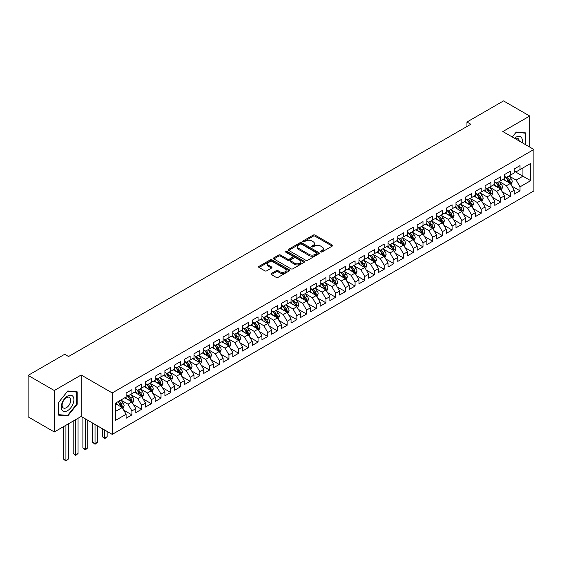 <?xml version="1.0" encoding="UTF-8"?>
<svg xmlns="http://www.w3.org/2000/svg" width="562" height="562" viewBox="0 0 562 562"><rect width="100%" height="100%" fill="white"/><g stroke="black" fill="none" stroke-linecap="round" stroke-linejoin="round"><path stroke-width="0.84" d="M320.762 251.945A0.941 0.541 0 0 0 322.096 251.945L332.212 246.107A1.349 0.78 0 0 0 332.606 245.559A1.349 0.78 0 0 0 332.212 245.004L315.071 235.106A1.349 0.78 0 0 0 313.167 235.106L303.044 240.95A0.941 0.541 0 0 0 302.77 241.337A0.941 0.541 0 0 0 303.044 241.723A0.941 0.541 0 0 0 304.379 241.723L305.686 240.965A4.313 2.487 0 0 1 311.784 240.965L313.21 241.786A4.313 2.487 0 0 1 314.474 243.55A4.313 2.487 0 0 1 313.21 245.306L311.903 246.065A0.941 0.541 0 0 0 311.629 246.451A0.941 0.541 0 0 0 311.903 246.837A0.941 0.541 0 0 0 313.238 246.837L314.544 246.079A4.313 2.487 0 0 1 320.642 246.079L322.068 246.901A4.313 2.487 0 0 1 323.333 248.664A4.313 2.487 0 0 1 322.068 250.42L320.762 251.179A0.941 0.541 0 0 0 320.481 251.565A0.941 0.541 0 0 0 320.762 251.945L320.762 251.179M271.355 273.49A1.349 0.78 0 0 0 270.961 274.038A1.349 0.78 0 0 0 271.355 274.586L276.167 277.368A1.349 0.78 0 0 0 278.071 277.368L289.311 270.877A1.349 0.78 0 0 0 289.704 270.329A1.349 0.78 0 0 0 289.311 269.774L272.163 259.883A1.349 0.78 0 0 0 270.259 259.883L259.019 266.367A1.349 0.78 0 0 0 258.625 266.915A1.349 0.78 0 0 0 259.019 267.47L264.828 270.821A1.349 0.78 0 0 0 266.739 270.821L271.544 268.046A1.349 0.78 0 0 0 271.938 267.498A1.349 0.78 0 0 0 271.544 266.943L268.664 265.285A3.604 2.079 0 0 1 267.61 263.81A3.604 2.079 0 0 1 269.83 261.892A3.604 2.079 0 0 1 273.757 262.342L285.046 268.854A3.604 2.079 0 0 1 286.1 270.329A3.604 2.079 0 0 1 283.873 272.247A3.604 2.079 0 0 1 279.953 271.797L278.071 270.708A1.349 0.78 0 0 0 276.167 270.708L271.355 273.49L271.355 274.586M54.296 390.52L54.296 431.974L81.174 416.456L81.174 375.002L54.296 390.52L28.1 375.395L64.679 354.278L68.557 356.519L470.83 124.265L466.952 122.024L466.952 126.506M81.174 375.002L112.224 392.929L533.9 149.478L533.9 190.925L112.224 434.384L112.224 392.929M529.727 147.068L529.727 116.032L502.849 131.55L533.9 149.478M529.727 116.032L503.531 100.907L466.952 122.024M305.784 260.262A1.349 0.78 0 0 0 307.688 260.262L318.928 253.778A1.349 0.78 0 0 0 319.321 253.223A1.349 0.78 0 0 0 318.928 252.675L301.787 242.777A1.349 0.78 0 0 0 299.876 242.777L288.643 249.268A1.349 0.78 0 0 0 288.243 249.816A1.349 0.78 0 0 0 288.643 250.364L305.784 260.262M285.735 252.148A0.941 0.541 0 0 1 286.69 252.282L286.69 251.165L304.119 261.225A1.349 0.78 0 0 1 304.513 261.78A1.349 0.78 0 0 1 304.119 262.328L292.879 268.812A1.349 0.78 0 0 1 290.976 268.812L273.834 258.92L273.834 257.817A1.349 0.78 0 0 0 273.434 258.365A1.349 0.78 0 0 0 273.834 258.92M273.834 257.817L278.64 255.043A1.349 0.78 0 0 1 280.543 255.043L287.498 259.054A1.349 0.78 0 0 0 289.402 259.054L292.591 257.213A1.349 0.78 0 0 0 292.985 256.665A1.349 0.78 0 0 0 292.591 256.11L285.356 251.931A0.941 0.541 0 0 1 285.082 251.551A0.941 0.541 0 0 1 285.658 251.045A0.941 0.541 0 0 1 286.69 251.165M514.202 171.157L522.934 176.194L522.934 167.905L530.697 163.423L520.026 169.584L520.026 165.607L514.202 168.972L514.202 172.948L510.324 175.189L510.324 171.213L504.5 174.571L504.5 178.547L500.623 180.788L500.623 176.812L494.799 180.17L494.799 184.153L490.914 186.394L490.914 182.411L485.097 185.776L485.097 189.752L481.213 191.993L481.213 188.017L475.396 191.375L475.396 195.351L471.511 197.592L471.511 193.616L465.687 196.981L465.687 200.957L461.809 203.198L461.809 199.222L455.986 202.58L455.986 206.556L452.108 208.797L452.108 204.821L446.284 208.179L446.284 212.162L442.406 214.403L442.406 210.42L436.583 213.785L436.583 217.761L432.698 220.002L432.698 216.026L426.881 219.384L426.881 223.36L422.996 225.601L422.996 221.625L417.18 224.99L417.18 228.966L413.295 231.207L413.295 227.231L407.471 230.589L407.471 234.565L403.593 236.806L403.593 232.83L397.77 236.188L397.77 240.171L393.892 242.412L393.892 238.428L388.068 241.793L388.068 245.77L384.19 248.011L384.19 244.034L378.367 247.392L378.367 251.369L374.489 253.61L374.489 249.633L368.665 252.998L368.665 256.975L364.78 259.215L364.78 255.239L358.963 258.597L358.963 262.573L355.079 264.814L355.079 260.838L349.255 264.196L349.255 268.179L345.377 270.42L345.377 266.437L339.553 269.802L339.553 273.778L335.676 276.019L335.676 272.043L329.852 275.401L329.852 279.377L325.974 281.618L325.974 277.642L320.15 281.007L320.15 284.983L316.273 287.224L316.273 283.248L310.449 286.606L310.449 290.582L306.564 292.823L306.564 288.847L300.747 292.212L300.747 296.188L296.862 298.429L296.862 294.446L291.046 297.811L291.046 301.787L287.161 304.028L287.161 300.052L281.337 303.41L281.337 307.386L277.459 309.627L277.459 305.651L271.636 309.016L271.636 312.992L267.758 315.233L267.758 311.257L261.934 314.615L261.934 318.591L258.056 320.832L258.056 316.856L252.233 320.221L252.233 324.197L248.348 326.438L248.348 322.462L242.531 325.82L242.531 329.796L238.646 332.037L238.646 328.06L232.83 331.418L232.83 335.402L228.945 337.636L228.945 333.659L223.121 337.024L223.121 341.001L219.243 343.242L219.243 339.265L213.419 342.623L213.419 346.599L209.542 348.84L209.542 344.864L203.718 348.229L203.718 352.205L199.84 354.446L199.84 350.47L194.016 353.828L194.016 357.804L190.132 360.045L190.132 356.069L184.315 359.427L184.315 363.41L180.43 365.651L180.43 361.668L174.613 365.033L174.613 369.009L170.729 371.25L170.729 367.274L164.905 370.632L164.905 374.608L161.027 376.849L161.027 372.873L155.203 376.238L155.203 380.214L151.326 382.455L151.326 378.479L145.502 381.837L145.502 385.813L141.624 388.054L141.624 384.078L135.8 387.436L135.8 391.419L131.915 393.66L131.915 389.677L126.099 393.042L126.099 397.018L115.421 403.179L115.421 420.432L126.099 414.271L122.214 407.548L115.421 403.628M530.697 163.423L530.697 180.676L520.026 186.837L516.141 180.114L509.109 176.054M511.827 186.085L520.026 190.813L520.026 186.837M520.026 190.813L514.202 194.178L514.202 190.202L510.324 192.443L506.439 185.72L499.407 181.659M502.126 191.684L510.324 196.419L510.324 192.443M510.324 196.419L504.5 199.777L504.5 195.801L500.623 198.042L496.738 191.319L489.706 187.258M492.424 197.29L500.623 202.018L500.623 198.042M500.623 202.018L494.799 205.383L494.799 201.407L490.914 203.648L487.036 196.925L480.004 192.864M482.716 202.889L490.914 207.624L490.914 203.648M490.914 207.624L485.097 210.982L485.097 207.006L481.213 209.247L477.335 202.524L470.296 198.463M473.014 208.488L481.213 213.223L481.213 209.247M481.213 213.223L475.396 216.588L475.396 212.605L471.511 214.846L467.633 208.123L460.594 204.062M463.313 214.094L471.511 218.829L471.511 214.846M471.511 218.829L465.687 222.187L465.687 218.211L461.809 220.452L457.925 213.729L450.893 209.668M453.611 219.693L461.809 224.428L461.809 220.452M461.809 224.428L455.986 227.786L455.986 223.809L452.108 226.05L448.223 219.328L441.191 215.267M443.91 225.299L452.108 230.027L452.108 226.05M452.108 230.027L446.284 233.392L446.284 229.415L442.406 231.656L438.522 224.933L431.49 220.873M434.208 230.898L442.406 235.633L442.406 231.656M442.406 235.633L436.583 238.99L436.583 235.014L432.698 237.255L428.82 230.532L421.788 226.472M424.5 236.497L432.698 241.231L432.698 237.255M432.698 241.231L426.881 244.596L426.881 240.613L422.996 242.854L419.119 236.138L412.079 232.071M414.798 242.103L422.996 246.837L422.996 242.854M422.996 246.837L417.18 250.195L417.18 246.219L413.295 248.46L409.417 241.737L402.378 237.677M405.097 247.702L413.295 252.436L413.295 248.46M413.295 252.436L407.471 255.794L407.471 251.818L403.593 254.059L399.715 247.336L392.676 243.276M395.395 253.307L403.593 258.035L403.593 254.059M403.593 258.035L397.77 261.4L397.77 257.424L393.892 259.665L390.007 252.942L382.975 248.882M385.694 258.906L393.892 263.641L393.892 259.665M393.892 263.641L388.068 266.999L388.068 263.023L384.19 265.264L380.305 258.541L373.273 254.481M375.992 264.505L384.19 269.24L384.19 265.264M384.19 269.24L378.367 272.605L378.367 268.622L374.489 270.863L370.604 264.147L363.572 260.08M366.284 270.111L374.489 274.846L374.489 270.863M374.489 274.846L368.665 278.204L368.665 274.228L364.78 276.469L360.902 269.746L353.87 265.685M356.582 275.71L364.78 280.445L364.78 276.469M364.78 280.445L358.963 283.803L358.963 279.827L355.079 282.068L351.201 275.345L344.162 271.284M346.88 281.316L355.079 286.044L355.079 282.068M355.079 286.044L349.255 289.409L349.255 285.433L345.377 287.674L341.499 280.951L334.46 276.89M337.179 286.915L345.377 291.65L345.377 287.674M345.377 291.65L339.553 295.008L339.553 291.032L335.676 293.273L331.791 286.55L324.759 282.489M327.477 292.514L335.676 297.249L335.676 293.273M335.676 297.249L329.852 300.614L329.852 296.638L325.974 298.872L322.089 292.156L315.057 288.088M317.776 298.12L325.974 302.855L325.974 298.872M325.974 302.855L320.15 306.213L320.15 302.237L316.273 304.478L312.388 297.755L305.356 293.694M308.067 303.719L316.273 308.454L316.273 304.478M316.273 308.454L310.449 311.812L310.449 307.836L306.564 310.076L302.686 303.354L295.654 299.293M298.366 309.325L306.564 314.053L306.564 310.076M306.564 314.053L300.747 317.418L300.747 313.441L296.862 315.682L292.985 308.959L285.946 304.899M288.664 314.924L296.862 319.659L296.862 315.682M296.862 319.659L291.046 323.017L291.046 319.04L287.161 321.281L283.283 314.558L276.244 310.498M278.963 320.523L287.161 325.257L287.161 321.281M287.161 325.257L281.337 328.622L281.337 324.646L277.459 326.887L273.575 320.164L266.543 316.097M269.261 326.129L277.459 330.863L277.459 326.887M277.459 330.863L271.636 334.221L271.636 330.245L267.758 332.486L263.873 325.763L256.841 321.703M259.56 331.728L267.758 336.462L267.758 332.486M267.758 336.462L261.934 339.827L261.934 335.844L258.056 338.085L254.172 331.362L247.14 327.302M249.851 337.333L258.056 342.061L258.056 338.085M258.056 342.061L252.233 345.426L252.233 341.45L248.348 343.691L244.47 336.968L237.438 332.908M240.15 342.932L248.348 347.667L248.348 343.691M248.348 347.667L242.531 351.025L242.531 347.049L238.646 349.29L234.768 342.567L227.729 338.507M230.448 348.531L238.646 353.266L238.646 349.29M238.646 353.266L232.83 356.631L232.83 352.655L228.945 354.896L225.067 348.173L218.028 344.113M220.747 354.137L228.945 358.872L228.945 354.896M228.945 358.872L223.121 362.23L223.121 358.254L219.243 360.495L215.358 353.772L208.326 349.712M211.045 359.736L219.243 364.471L219.243 360.495M219.243 364.471L213.419 367.836L213.419 363.853L209.542 366.094L205.657 359.371L198.625 355.31M201.344 365.342L209.542 370.077L209.542 366.094M209.542 370.077L203.718 373.435L203.718 369.459L199.84 371.7L195.955 364.977L188.923 360.916M191.642 370.941L199.84 375.676L199.84 371.7M199.84 375.676L194.016 379.034L194.016 375.058L190.132 377.299L186.254 370.576L179.222 366.515M181.933 376.547L190.132 381.275L190.132 377.299M190.132 381.275L184.315 384.64L184.315 380.664L180.43 382.905L176.552 376.182L169.513 372.121M172.232 382.146L180.43 386.881L180.43 382.905M180.43 386.881L174.613 390.239L174.613 386.263L170.729 388.504L166.851 381.781L159.812 377.72M162.53 387.745L170.729 392.48L170.729 388.504M170.729 392.48L164.905 395.845L164.905 391.862L161.027 394.103L157.142 387.38L150.11 383.319M152.829 393.351L161.027 398.086L161.027 394.103M161.027 398.086L155.203 401.444L155.203 397.467L151.326 399.708L147.441 392.986L140.409 388.925M143.127 398.95L151.326 403.685L151.326 399.708M151.326 403.685L145.502 407.043L145.502 403.066L141.624 405.307L137.739 398.584L130.707 394.524M133.426 404.556L141.624 409.284L141.624 405.307M141.624 409.284L135.8 412.649L135.8 408.672L131.915 410.913L128.038 404.19L121.006 400.13M123.717 410.155L131.915 414.889L131.915 410.913M131.915 414.889L126.099 418.247L126.099 414.271M126.099 394.777L128.038 395.901L131.915 393.66M115.421 411.468L122.214 407.548M135.8 389.178L137.739 390.295L141.624 388.054M128.038 404.19L131.915 401.949L124.736 397.805M135.8 408.672L131.915 401.949M145.502 383.572L147.441 384.696L151.326 382.455M137.739 398.584L141.624 396.343L134.444 392.199M145.502 403.066L141.624 396.343M155.203 377.973L157.142 379.09L161.027 376.849M147.441 392.986L151.326 390.745L144.146 386.6M155.203 397.467L151.326 390.745M164.905 372.367L166.851 373.491L170.729 371.25M157.142 387.38L161.027 385.146L153.847 380.994M164.905 391.862L161.027 385.146M174.613 366.768L176.552 367.885L180.43 365.651M166.851 381.781L170.729 379.54L163.549 375.395M174.613 386.263L170.729 379.54M184.315 361.169L186.254 362.286L190.132 360.045M176.552 376.182L180.43 373.941L173.251 369.796M184.315 380.664L180.43 373.941M194.016 355.563L195.955 356.687L199.84 354.446M186.254 370.576L190.132 368.335L182.952 364.19M194.016 375.058L190.132 368.335M203.718 349.964L205.657 351.081L209.542 348.84M195.955 364.977L199.84 362.736L192.654 358.591M203.718 369.459L199.84 362.736M213.419 344.358L215.358 345.482L219.243 343.242M205.657 359.371L209.542 357.13L202.362 352.985M213.419 363.853L209.542 357.13M223.121 338.76L225.067 339.877L228.945 337.636M215.358 353.772L219.243 351.531L212.064 347.386M223.121 358.254L219.243 351.531M232.83 333.161L234.768 334.278L238.646 332.037M225.067 348.173L228.945 345.932L221.765 341.787M232.83 352.655L228.945 345.932M242.531 327.555L244.47 328.679L248.348 326.438M234.768 342.567L238.646 340.326L231.467 336.181M242.531 347.049L238.646 340.326M252.233 321.956L254.172 323.073L258.056 320.832M244.47 336.968L248.348 334.727L241.168 330.582M252.233 341.45L248.348 334.727M261.934 316.35L263.873 317.474L267.758 315.233M254.172 331.362L258.056 329.121L250.87 324.977M261.934 335.844L258.056 329.121M271.636 310.751L273.575 311.868L277.459 309.627M263.873 325.763L267.758 323.522L260.578 319.378M271.636 330.245L267.758 323.522M281.337 305.152L283.283 306.269L287.161 304.028M273.575 320.164L277.459 317.923L270.28 313.779M281.337 324.646L277.459 317.923M291.046 299.546L292.985 300.67L296.862 298.429M283.283 314.558L287.161 312.317L279.981 308.173M291.046 319.04L287.161 312.317M300.747 293.947L302.686 295.064L306.564 292.823M292.985 308.959L296.862 306.719L289.683 302.574M300.747 313.441L296.862 306.719M310.449 288.341L312.388 289.465L316.273 287.224M302.686 303.354L306.564 301.113L299.384 296.968M310.449 307.836L306.564 301.113M320.15 282.742L322.089 283.859L325.974 281.618M312.388 297.755L316.273 295.514L309.086 291.369M320.15 302.237L316.273 295.514M329.852 277.143L331.791 278.26L335.676 276.019M322.089 292.156L325.974 289.915L318.795 285.77M329.852 296.638L325.974 289.915M339.553 271.537L341.499 272.661L345.377 270.42M331.791 286.55L335.676 284.309L328.496 280.164M339.553 291.032L335.676 284.309M349.255 265.938L351.201 267.055L355.079 264.814M341.499 280.951L345.377 278.71L338.198 274.565M349.255 285.433L345.377 278.71M358.963 260.332L360.902 261.456L364.78 259.215M351.201 275.345L355.079 273.104L347.899 268.959M358.963 279.827L355.079 273.104M368.665 254.734L370.604 255.851L374.489 253.61M360.902 269.746L364.78 267.505L357.601 263.36M368.665 274.228L364.78 267.505M378.367 249.128L380.305 250.252L384.19 248.011M370.604 264.147L374.489 261.906L367.302 257.754M378.367 268.622L374.489 261.906M388.068 243.529L390.007 244.653L393.892 242.412M380.305 258.541L384.19 256.3L377.011 252.155M388.068 263.023L384.19 256.3M397.77 237.93L399.715 239.047L403.593 236.806M390.007 252.942L393.892 250.701L386.712 246.556M397.77 257.424L393.892 250.701M407.471 232.324L409.417 233.448L413.295 231.207M399.715 247.336L403.593 245.095L396.414 240.95M407.471 251.818L403.593 245.095M417.18 226.725L419.119 227.842L422.996 225.601M409.417 241.737L413.295 239.496L406.115 235.352M417.18 246.219L413.295 239.496M426.881 221.119L428.82 222.243L432.698 220.002M419.119 236.138L422.996 233.897L415.817 229.746M426.881 240.613L422.996 233.897M436.583 215.52L438.522 216.644L442.406 214.403M428.82 230.532L432.698 228.291L425.518 224.147M436.583 235.014L432.698 228.291M446.284 209.921L448.223 211.038L452.108 208.797M438.522 224.933L442.406 222.692L435.227 218.548M446.284 229.415L442.406 222.692M455.986 204.315L457.925 205.439L461.809 203.198M448.223 219.328L452.108 217.087L444.928 212.942M455.986 223.809L452.108 217.087M465.687 198.716L467.633 199.833L471.511 197.592M457.925 213.729L461.809 211.488L454.63 207.343M465.687 218.211L461.809 211.488M475.396 193.11L477.335 194.234L481.213 191.993M467.633 208.123L471.511 205.889L464.331 201.737M475.396 212.605L471.511 205.889M485.097 187.511L487.036 188.628L490.914 186.394M477.335 202.524L481.213 200.283L474.033 196.138M485.097 207.006L481.213 200.283M494.799 181.912L496.738 183.029L500.623 180.788M487.036 196.925L490.914 194.684L483.734 190.539M494.799 201.407L490.914 194.684M504.5 176.306L506.439 177.43L510.324 175.189M496.738 191.319L500.623 189.078L493.443 184.933M504.5 195.801L500.623 189.078M514.202 170.708L516.141 171.824L520.026 169.584M506.439 185.72L510.324 183.479L503.145 179.334M514.202 190.202L510.324 183.479M28.1 375.395L28.1 416.849L54.296 431.974M81.174 416.456L112.224 434.384M516.141 180.114L522.934 176.194L530.697 180.676M525.603 144.687L525.603 132.899L516.239 132.063L512.277 136.995M77.149 404.296L77.149 391.812L67.784 390.976L58.42 402.624L58.42 415.107L67.784 415.943L77.149 404.296L76.664 404.015M321.134 252.078L322.068 251.544A4.313 2.487 0 0 0 323.333 249.781L323.333 248.664M314.474 243.55L314.474 244.667A4.313 2.487 0 0 1 313.21 246.43L312.282 246.964M332.191 246.114L315.071 236.23A1.349 0.78 0 0 0 313.167 236.23L303.424 241.857M318.907 253.785L301.787 243.901A1.349 0.78 0 0 0 299.876 243.901L288.657 250.378L288.643 249.268M316.547 253.61A0.941 0.541 0 0 0 316.82 253.223A0.941 0.541 0 0 0 316.547 252.844L301.499 244.154A0.941 0.541 0 0 0 300.164 244.154L298.78 244.948A4.313 2.487 0 0 0 297.523 246.711A4.313 2.487 0 0 0 298.78 248.467L309.072 254.41A4.313 2.487 0 0 0 315.163 254.41L316.547 253.61L316.547 254.734A0.941 0.541 0 0 0 316.82 254.347L316.82 253.223M297.523 246.711L297.523 247.828A4.313 2.487 0 0 0 298.78 249.591L298.78 248.467M316.547 254.734L315.163 255.527A4.313 2.487 0 0 1 309.072 255.527L298.78 249.591M273.849 258.927L278.64 256.16L278.64 255.043M292.985 256.665L292.985 257.782A1.349 0.78 0 0 1 292.591 258.33L289.402 260.178A1.349 0.78 0 0 1 287.498 260.178L280.543 256.16A1.349 0.78 0 0 0 278.64 256.16M286.69 252.282L304.098 262.335M294.713 263.22A3.604 2.079 0 0 0 298.64 263.669A3.604 2.079 0 0 0 300.86 261.752A3.604 2.079 0 0 0 299.806 260.276L295.83 257.979A1.349 0.78 0 0 0 293.926 257.979L290.737 259.827A1.349 0.78 0 0 0 290.343 260.375A1.349 0.78 0 0 0 290.737 260.923L294.713 263.22L294.713 264.337A3.604 2.079 0 0 0 298.64 264.793A3.604 2.079 0 0 0 300.86 262.868L300.86 261.752M290.343 260.375L290.343 261.492A1.349 0.78 0 0 0 290.737 262.047L290.737 260.923M294.713 264.337L290.737 262.047M286.1 270.329L286.1 271.446A3.604 2.079 0 0 1 283.873 273.371A3.604 2.079 0 0 1 279.953 272.921L278.071 271.832A1.349 0.78 0 0 0 276.167 271.832L271.376 274.6M267.61 263.81L267.61 264.934A3.604 2.079 0 0 0 268.664 266.402L268.664 265.285M271.53 268.053L268.664 266.402M289.29 270.884L272.163 261A1.349 0.78 0 0 0 270.259 261L259.04 267.477M66.794 415.374L67.784 415.943M511.041 184.722L512.242 181.786A3.639 2.1 -120 0 0 511.083 178.688L509.024 175.941M505.737 180.831L504.17 178.737M505.364 176.805L508.076 180.423A3.639 2.1 60 0 1 509.116 182.615L510.282 181.94A3.639 2.1 -120 0 0 509.242 179.756L507.177 177.002M506.004 177.178L508.547 180.571A1.855 1.068 60 0 1 508.884 181.133L510.282 181.94M501.339 190.321L502.54 187.385A3.639 2.1 -120 0 0 501.381 184.294L499.316 181.54M496.035 186.429L494.469 184.343M495.663 182.404L498.375 186.029A3.639 2.1 60 0 1 499.414 188.214L500.58 187.546A3.639 2.1 -120 0 0 499.534 185.355L497.475 182.608M496.302 182.776L498.845 186.177A1.855 1.068 60 0 1 499.182 186.739L500.58 187.546M491.638 195.927L492.839 192.991A3.639 2.1 -120 0 0 491.68 189.893L489.614 187.139M486.334 192.035L484.767 189.942M485.954 188.01L488.673 191.628A3.639 2.1 60 0 1 489.713 193.82L490.872 193.145A3.639 2.1 -120 0 0 489.832 190.961L487.774 188.207M486.594 188.375L489.144 191.775A1.855 1.068 60 0 1 489.481 192.337L490.872 193.145M522.161 142.699A8.922 5.149 120 0 0 521.508 137.641A8.922 5.149 120 0 0 514.497 138.273M519.211 140.992A6.105 3.527 120 0 0 518.635 139.116A6.105 3.527 120 0 0 517.953 138.484A6.105 3.527 120 0 0 515.15 138.652M516.028 132.33L525.119 133.145L525.119 144.406M524.515 132.801L525.119 133.145M512.298 137.002L516.049 132.337M62.129 410.141A8.922 5.149 120 0 0 70.742 407.836A8.922 5.149 120 0 0 73.053 396.554A8.922 5.149 120 0 0 64.433 398.858A8.922 5.149 120 0 0 62.129 410.141M62.705 407.338A6.105 3.527 120 0 0 63.387 407.97A6.105 3.527 120 0 0 69.07 405.125A6.105 3.527 120 0 0 70.18 398.037A6.105 3.527 120 0 0 69.491 397.397A6.105 3.527 120 0 0 63.815 400.249A6.105 3.527 120 0 0 62.705 407.338M67.588 391.25L76.664 392.065L76.664 404.155L67.588 415.444L58.518 414.637L58.518 402.54L67.588 391.25M76.06 391.714L76.664 392.065M481.929 201.526L483.137 198.59A3.639 2.1 -120 0 0 481.978 195.492L479.913 192.745M476.632 197.634L475.066 195.548M476.253 193.609L478.964 197.234A3.639 2.1 60 0 1 480.011 199.419L481.17 198.744A3.639 2.1 -120 0 0 480.131 196.56L478.072 193.806M476.892 193.981L479.442 197.374A1.855 1.068 60 0 1 479.779 197.943L481.17 198.744M472.228 207.132L473.436 204.196A3.639 2.1 -120 0 0 472.27 201.098L470.211 198.344M466.924 203.24L465.357 201.147M470.83 205.488L471.469 204.35A3.639 2.1 -120 0 0 470.429 202.158L468.371 199.412M467.191 199.58L469.734 202.98A1.855 1.068 60 0 1 470.071 203.542L471.469 204.35M466.551 199.215L469.263 202.833A3.639 2.1 60 0 1 470.303 205.018L470.38 205.228M462.526 212.731L463.727 209.795A3.639 2.1 -120 0 0 462.568 206.697L460.51 203.95M457.222 208.839L455.656 206.746M456.85 204.814L459.561 208.439A3.639 2.1 60 0 1 460.601 210.624L461.767 209.949A3.639 2.1 -120 0 0 460.728 207.764L458.662 205.011M457.489 205.186L460.032 208.579A1.855 1.068 60 0 1 460.369 209.141L461.767 209.949M452.824 218.33L454.026 215.394A3.639 2.1 -120 0 0 452.867 212.303L450.808 209.549M447.521 214.438L445.954 212.352M451.419 216.693L452.066 215.555A3.639 2.1 -120 0 0 451.026 213.363L448.961 210.617M447.788 210.785L450.331 214.185A1.855 1.068 60 0 1 450.668 214.747L452.066 215.555M447.148 210.413L449.86 214.038A3.639 2.1 60 0 1 450.9 216.222L450.977 216.433M443.123 223.936L444.324 220.999A3.639 2.1 -120 0 0 443.165 217.901L441.1 215.148M437.819 220.044L436.252 217.951M437.447 216.019L440.158 219.637A3.639 2.1 60 0 1 441.198 221.828L442.364 221.154A3.639 2.1 -120 0 0 441.318 218.969L439.259 216.215M438.086 216.384L440.629 219.784A1.855 1.068 60 0 1 440.966 220.346L442.364 221.154M433.421 229.535L434.623 226.598A3.639 2.1 -120 0 0 433.464 223.507L431.398 220.754M428.118 225.643L426.551 223.557M427.738 221.618L430.457 225.243A3.639 2.1 60 0 1 431.497 227.427L432.656 226.753A3.639 2.1 -120 0 0 431.616 224.568L429.558 221.814M428.377 221.99L430.928 225.39A1.855 1.068 60 0 1 431.265 225.952L432.656 226.753M423.72 235.141L424.921 232.204A3.639 2.1 -120 0 0 423.762 229.106L421.697 226.353M418.416 231.249L416.849 229.155M418.037 227.224L420.748 230.842A3.639 2.1 60 0 1 421.795 233.026L422.954 232.359A3.639 2.1 -120 0 0 421.914 230.167L419.856 227.42M418.676 227.589L421.226 230.989A1.855 1.068 60 0 1 421.563 231.551L422.954 232.359M414.011 240.74L415.22 237.803A3.639 2.1 -120 0 0 414.053 234.705L411.995 231.958M408.707 236.848L407.141 234.754M412.613 239.103L413.253 237.958A3.639 2.1 -120 0 0 412.213 235.773L410.155 233.019M408.974 233.195L411.517 236.588A1.855 1.068 60 0 1 411.855 237.15L413.253 237.958M408.335 232.823L411.047 236.447A3.639 2.1 60 0 1 412.087 238.632L412.164 238.843M404.31 246.339L405.511 243.409A3.639 2.1 -120 0 0 404.352 240.311L402.294 237.557M399.006 242.454L397.439 240.36M402.905 244.702L403.551 243.564A3.639 2.1 -120 0 0 402.511 241.372L400.446 238.625M399.273 238.794L401.816 242.194A1.855 1.068 60 0 1 402.153 242.756L403.551 243.564M398.634 238.421L401.345 242.046A3.639 2.1 60 0 1 402.385 244.231L402.462 244.442M394.608 251.945L395.81 249.008A3.639 2.1 -120 0 0 394.65 245.91L392.592 243.156M389.304 248.053L387.738 245.959M388.932 244.027L391.644 247.645A3.639 2.1 60 0 1 392.683 249.837L393.85 249.163A3.639 2.1 -120 0 0 392.81 246.978L390.745 244.224M389.571 244.393L392.114 247.793A1.855 1.068 60 0 1 392.452 248.355L393.85 249.163M384.907 257.544L386.108 254.607A3.639 2.1 -120 0 0 384.949 251.516L382.884 248.762M379.603 253.652L378.036 251.565M379.231 249.626L381.942 253.251A3.639 2.1 60 0 1 382.982 255.436L384.148 254.762A3.639 2.1 -120 0 0 383.101 252.577L381.043 249.823M379.87 249.999L382.413 253.399A1.855 1.068 60 0 1 382.75 253.961L384.148 254.762M375.205 263.149L376.407 260.213A3.639 2.1 -120 0 0 375.247 257.115L373.182 254.361M369.901 259.258L368.335 257.164M369.522 255.232L372.241 258.85A3.639 2.1 60 0 1 373.28 261.035L374.44 260.368A3.639 2.1 -120 0 0 373.4 258.176L371.341 255.429M370.161 255.598L372.711 258.998A1.855 1.068 60 0 1 373.049 259.56L374.44 260.368M365.504 268.748L366.705 265.812A3.639 2.1 -120 0 0 365.546 262.714L363.481 259.967M360.2 264.857L358.633 262.763M359.821 260.831L362.532 264.456A3.639 2.1 60 0 1 363.579 266.641L364.738 265.966A3.639 2.1 -120 0 0 363.698 263.782L361.64 261.028M360.46 261.204L363.01 264.597A1.855 1.068 60 0 1 363.347 265.159L364.738 265.966M355.795 274.347L357.003 271.418A3.639 2.1 -120 0 0 355.837 268.32L353.779 265.566M350.491 270.462L348.925 268.369M354.397 272.711L355.036 271.572A3.639 2.1 -120 0 0 353.997 269.381L351.938 266.634M350.758 266.802L353.301 270.203A1.855 1.068 60 0 1 353.638 270.765L355.036 271.572M350.119 266.43L352.831 270.055A3.639 2.1 60 0 1 353.87 272.24L353.948 272.451M346.094 279.953L347.295 277.017A3.639 2.1 -120 0 0 346.136 273.919L344.077 271.172M340.79 276.061L339.223 273.968M340.417 272.036L343.129 275.654A3.639 2.1 60 0 1 344.169 277.846L345.335 277.171A3.639 2.1 -120 0 0 344.295 274.987L342.23 272.233M341.057 272.401L343.6 275.802A1.855 1.068 60 0 1 343.937 276.363L345.335 277.171M336.392 285.552L337.593 282.616A3.639 2.1 -120 0 0 336.434 279.525L334.376 276.771M331.088 281.66L329.522 279.574M330.716 277.635L333.428 281.26A3.639 2.1 60 0 1 334.467 283.445L335.633 282.77A3.639 2.1 -120 0 0 334.594 280.586L332.528 277.832M331.355 278.007L333.898 281.407A1.855 1.068 60 0 1 334.235 281.969L335.633 282.77M326.691 291.158L327.892 288.222A3.639 2.1 -120 0 0 326.733 285.124L324.674 282.37M321.387 287.266L319.82 285.173M321.014 283.241L323.726 286.859A3.639 2.1 60 0 1 324.766 289.051L325.932 288.376A3.639 2.1 -120 0 0 324.885 286.191L322.827 283.438M321.654 283.606L324.197 287.006A1.855 1.068 60 0 1 324.534 287.568L325.932 288.376M316.989 296.757L318.19 293.821A3.639 2.1 -120 0 0 317.031 290.723L314.966 287.976M311.685 292.865L310.119 290.772M311.306 288.84L314.025 292.465A3.639 2.1 60 0 1 315.064 294.65L316.223 293.975A3.639 2.1 -120 0 0 315.184 291.79L313.125 289.037M311.945 289.212L314.495 292.605A1.855 1.068 60 0 1 314.832 293.167L316.223 293.975M307.288 302.356L308.489 299.427A3.639 2.1 -120 0 0 307.33 296.329L305.264 293.575M301.984 298.471L300.417 296.378M301.604 294.446L304.316 298.064A3.639 2.1 60 0 1 305.363 300.248L306.522 299.581A3.639 2.1 -120 0 0 305.482 297.389L303.424 294.643M302.244 294.811L304.794 298.211A1.855 1.068 60 0 1 305.131 298.773L306.522 299.581M297.579 307.962L298.787 305.026A3.639 2.1 -120 0 0 297.621 301.927L295.563 299.181M292.275 304.07L290.709 301.977M291.903 300.045L294.614 303.663A3.639 2.1 60 0 1 295.654 305.854L296.82 305.18A3.639 2.1 -120 0 0 295.781 302.995L293.722 300.241M292.542 300.41L295.092 303.81A1.855 1.068 60 0 1 295.422 304.372L296.82 305.18M287.877 313.561L289.079 310.624A3.639 2.1 -120 0 0 287.92 307.533L285.861 304.78M282.574 309.669L281.007 307.583M286.472 311.924L287.119 310.779A3.639 2.1 -120 0 0 286.079 308.594L284.014 305.84M282.841 306.016L285.384 309.416A1.855 1.068 60 0 1 285.721 309.978L287.119 310.779M282.201 305.644L284.913 309.269A3.639 2.1 60 0 1 285.953 311.453L286.03 311.664M278.176 319.167L279.377 316.23A3.639 2.1 -120 0 0 278.218 313.132L276.16 310.379M272.872 315.275L271.305 313.182M272.5 311.25L275.211 314.868A3.639 2.1 60 0 1 276.251 317.059L277.417 316.385A3.639 2.1 -120 0 0 276.378 314.2L274.312 311.446M273.139 311.615L275.682 315.015A1.855 1.068 60 0 1 276.019 315.577L277.417 316.385M268.474 324.766L269.676 321.829A3.639 2.1 -120 0 0 268.517 318.731L266.458 315.985M263.171 320.874L261.604 318.78M262.798 316.849L265.51 320.473A3.639 2.1 60 0 1 266.55 322.658L267.716 321.984A3.639 2.1 -120 0 0 266.676 319.799L264.611 317.045M263.438 317.221L265.981 320.614A1.855 1.068 60 0 1 266.318 321.183L267.716 321.984M258.773 330.365L259.974 327.435A3.639 2.1 -120 0 0 258.815 324.337L256.75 321.583M253.469 326.48L251.902 324.386M253.09 322.455L255.808 326.072A3.639 2.1 60 0 1 256.848 328.257L258.014 327.59A3.639 2.1 -120 0 0 256.967 325.398L254.909 322.651M253.729 322.82L256.279 326.22A1.855 1.068 60 0 1 256.616 326.782L258.014 327.59M249.071 335.971L250.273 333.034A3.639 2.1 -120 0 0 249.114 329.936L247.048 327.189M243.768 332.079L242.201 329.985M243.388 328.053L246.1 331.671A3.639 2.1 60 0 1 247.147 333.863L248.306 333.189A3.639 2.1 -120 0 0 247.266 331.004L245.208 328.25M244.027 328.426L246.578 331.819A1.855 1.068 60 0 1 246.915 332.381L248.306 333.189M239.363 341.57L240.571 338.633A3.639 2.1 -120 0 0 239.405 335.542L237.347 332.788M234.066 337.678L232.492 335.591M237.965 339.933L238.604 338.788A3.639 2.1 -120 0 0 237.564 336.603L235.506 333.856M234.326 334.025L236.876 337.425A1.855 1.068 60 0 1 237.206 337.987L238.604 338.788M233.687 333.652L236.398 337.277A3.639 2.1 60 0 1 237.438 339.462L237.515 339.673M229.661 347.175L230.863 344.239A3.639 2.1 -120 0 0 229.703 341.141L227.645 338.387M224.357 343.284L222.791 341.19M223.985 339.258L226.697 342.876A3.639 2.1 60 0 1 227.736 345.068L228.903 344.394A3.639 2.1 -120 0 0 227.863 342.209L225.798 339.455M224.624 339.624L227.167 343.024A1.855 1.068 60 0 1 227.505 343.586L228.903 344.394M219.96 352.774L221.161 349.838A3.639 2.1 -120 0 0 220.002 346.74L217.944 343.993M214.656 348.883L213.089 346.796M214.284 344.857L216.995 348.482A3.639 2.1 60 0 1 218.035 350.667L219.201 349.993A3.639 2.1 -120 0 0 218.161 347.808L216.096 345.054M214.923 345.23L217.466 348.623A1.855 1.068 60 0 1 217.803 349.192L219.201 349.993M210.258 358.38L211.46 355.444A3.639 2.1 -120 0 0 210.3 352.346L208.242 349.592M204.954 354.489L203.388 352.395M208.853 356.737L209.5 355.598A3.639 2.1 -120 0 0 208.46 353.407L206.395 350.66M205.221 350.828L207.764 354.229A1.855 1.068 60 0 1 208.102 354.791L209.5 355.598M204.582 350.463L207.294 354.081A3.639 2.1 60 0 1 208.333 356.266L208.404 356.477M200.557 363.979L201.758 361.043A3.639 2.1 -120 0 0 200.599 357.945L198.534 355.198M195.253 360.087L193.686 357.994M194.873 356.062L197.592 359.68A3.639 2.1 60 0 1 198.632 361.872L199.798 361.197A3.639 2.1 -120 0 0 198.751 359.013L196.693 356.259M195.52 356.434L198.063 359.828A1.855 1.068 60 0 1 198.4 360.39L199.798 361.197M190.855 369.578L192.056 366.642A3.639 2.1 -120 0 0 190.897 363.551L188.832 360.797M185.551 365.686L183.985 363.6M185.172 361.661L187.884 365.286A3.639 2.1 60 0 1 188.93 367.471L190.089 366.803A3.639 2.1 -120 0 0 189.05 364.612L186.991 361.865M185.811 362.033L188.361 365.433A1.855 1.068 60 0 1 188.699 365.995L190.089 366.803M181.147 375.184L182.355 372.248A3.639 2.1 -120 0 0 181.189 369.15L179.13 366.396M175.85 371.292L174.276 369.199M175.47 367.267L178.182 370.885A3.639 2.1 60 0 1 179.222 373.077L180.388 372.402A3.639 2.1 -120 0 0 179.348 370.218L177.29 367.464M176.11 367.632L178.66 371.032A1.855 1.068 60 0 1 178.99 371.594L180.388 372.402M171.445 380.783L172.646 377.847A3.639 2.1 -120 0 0 171.487 374.756L169.429 372.002M166.141 376.891L164.575 374.805M170.047 379.146L170.686 378.001A3.639 2.1 -120 0 0 169.647 375.816L167.581 373.063M166.408 373.238L168.951 376.638A1.855 1.068 60 0 1 169.288 377.2L170.686 378.001M165.769 372.866L168.481 376.491A3.639 2.1 60 0 1 169.52 378.676L169.598 378.886M161.744 386.389L162.945 383.453A3.639 2.1 -120 0 0 161.786 380.355L159.727 377.601M156.44 382.497L154.873 380.404M160.339 384.745L160.985 383.607A3.639 2.1 -120 0 0 159.945 381.415L157.88 378.669M156.707 378.837L159.25 382.237A1.855 1.068 60 0 1 159.587 382.799L160.985 383.607M156.067 378.472L158.779 382.09A3.639 2.1 60 0 1 159.819 384.275L159.896 384.485M104.729 430.056L104.729 438.072L107.159 436.667L107.159 431.461M107.159 436.667L104.729 438.683L102.305 436.667L102.305 428.658M102.305 436.667L104.729 438.072L104.729 438.683M152.042 391.988L153.243 389.052A3.639 2.1 -120 0 0 152.084 385.954L150.026 383.207M146.738 388.096L145.172 386.003M146.366 384.071L149.078 387.696A3.639 2.1 60 0 1 150.117 389.88L151.283 389.206A3.639 2.1 -120 0 0 150.244 387.021L148.178 384.267M147.005 384.443L149.548 387.836A1.855 1.068 60 0 1 149.885 388.398L151.283 389.206M95.027 424.458L95.027 443.671L97.458 442.273L97.458 425.856M97.458 442.273L95.027 444.289L92.604 442.273L92.604 423.053M92.604 442.273L95.027 443.671L95.027 444.289M142.341 397.587L143.542 394.65A3.639 2.1 -120 0 0 142.383 391.559L140.317 388.806M137.037 393.695L135.47 391.609M136.657 389.67L139.376 393.295A3.639 2.1 60 0 1 140.416 395.479L141.582 394.812A3.639 2.1 -120 0 0 140.535 392.62L138.477 389.873M137.304 390.042L139.847 393.442A1.855 1.068 60 0 1 140.184 394.004L141.582 394.812M85.326 418.852L85.326 449.27L87.749 447.872L87.749 420.257M87.749 447.872L85.326 449.888L82.902 447.872L82.902 417.454M82.902 447.872L85.326 449.27L85.326 449.888M132.639 403.193L133.84 400.256A3.639 2.1 -120 0 0 132.681 397.158L130.616 394.405M127.335 399.301L125.769 397.208M126.956 395.276L129.674 398.894A3.639 2.1 60 0 1 130.714 401.085L131.873 400.411A3.639 2.1 -120 0 0 130.834 398.226L128.775 395.472M127.595 395.641L130.145 399.041A1.855 1.068 60 0 1 130.482 399.603L131.873 400.411M75.624 419.659L75.624 454.876L78.048 453.471L78.048 418.261M78.048 453.471L75.624 455.494L73.201 453.471L73.201 421.064M73.201 453.471L75.624 454.876L75.624 455.494M122.93 408.792L124.139 405.855A3.639 2.1 -120 0 0 122.98 402.764L120.914 400.011M117.634 404.9L116.067 402.813M117.908 401.746L119.966 404.499A3.639 2.1 60 0 1 121.013 406.684L122.172 406.01A3.639 2.1 -120 0 0 121.132 403.825L119.074 401.071M118.16 401.598L120.444 404.647A1.855 1.068 60 0 1 120.781 405.209L122.172 406.01M65.923 425.265L65.923 460.475L68.346 459.077L68.346 423.86M68.346 459.077L65.923 461.093L63.492 459.077L63.492 426.663M63.492 459.077L65.923 460.475L65.923 461.093M322.068 251.544L322.068 250.42M311.903 246.837L311.903 246.065M313.21 246.43L313.21 245.306M303.044 241.723L303.044 240.95M313.167 236.23L313.167 235.106M315.071 236.23L315.071 235.106M332.212 246.107L332.212 245.004M299.876 243.901L299.876 242.777M301.787 243.901L301.787 242.777M318.928 253.778L318.928 252.675M309.072 255.527L309.072 254.41M315.163 255.527L315.163 254.41M280.543 256.16L280.543 255.043M287.498 260.178L287.498 259.054M289.402 260.178L289.402 259.054M292.591 258.33L292.591 257.213M304.119 262.328L304.119 261.225M276.167 271.832L276.167 270.708M278.071 271.832L278.071 270.708M279.953 272.921L279.953 271.797M271.544 268.046L271.544 266.943M259.019 267.47L259.019 266.367M270.259 261L270.259 259.883M272.163 261L272.163 259.883M289.311 270.877L289.311 269.774M509.867 183.212L512.221 181.856M509.242 179.756L511.083 178.688M506.559 181.301L508.076 180.423M500.166 188.818L502.519 187.455M499.534 185.355L501.381 184.294M496.85 186.907L498.375 186.029M490.464 194.417L492.811 193.061M489.832 190.961L491.68 189.893M487.149 192.506L488.673 191.628M480.756 200.023L483.109 198.66M480.131 196.56L481.978 195.492M477.447 198.112L478.964 197.234M471.054 205.622L473.408 204.266M470.429 202.158L472.27 201.098M467.746 203.711L469.263 202.833M461.353 211.221L463.706 209.865M460.728 207.764L462.568 206.697M458.044 209.31L459.561 208.439M451.651 216.827L454.005 215.464M451.026 213.363L452.867 212.303M448.343 214.916L449.86 214.038M441.95 222.426L444.303 221.07M441.318 218.969L443.165 217.901M438.634 220.515L440.158 219.637M432.248 228.032L434.595 226.669M431.616 224.568L433.464 223.507M428.932 226.121L430.457 225.243M422.54 233.63L424.893 232.275M421.914 230.167L423.762 229.106M419.231 231.72L420.748 230.842M412.838 239.229L415.192 237.874M412.213 235.773L414.053 234.705M409.529 237.319L411.047 236.447M403.137 244.835L405.49 243.479M402.511 241.372L404.352 240.311M399.828 242.925L401.345 242.046M393.435 250.434L395.788 249.078M392.81 246.978L394.65 245.91M390.126 248.523L391.644 247.645M383.734 256.04L386.087 254.677M383.101 252.577L384.949 251.516M380.418 254.129L381.942 253.251M374.032 261.639L376.385 260.283M373.4 258.176L375.247 257.115M370.716 259.728L372.241 258.85M364.324 267.245L366.677 265.882M363.698 263.782L365.546 262.714M361.015 265.327L362.532 264.456M354.622 272.844L356.975 271.488M353.997 269.381L355.837 268.32M351.313 270.933L352.831 270.055M344.92 278.443L347.274 277.087M344.295 274.987L346.136 273.919M341.612 276.532L343.129 275.654M335.219 284.049L337.572 282.686M334.594 280.586L336.434 279.525M331.91 282.138L333.428 281.26M325.517 289.648L327.871 288.292M324.885 286.191L326.733 285.124M322.209 287.737L323.726 286.859M315.816 295.254L318.169 293.891M315.184 291.79L317.031 290.723M312.5 293.336L314.025 292.465M306.107 300.853L308.461 299.497M305.482 297.389L307.33 296.329M302.799 298.942L304.316 298.064M296.406 306.452L298.759 305.096M295.781 302.995L297.621 301.927M293.097 304.541L294.614 303.663M286.704 312.058L289.058 310.695M286.079 308.594L287.92 307.533M283.396 310.147L284.913 309.269M277.003 317.656L279.356 316.301M276.378 314.2L278.218 313.132M273.694 315.746L275.211 314.868M267.301 323.262L269.655 321.9M266.676 319.799L268.517 318.731M263.992 321.345L265.51 320.473M257.6 328.861L259.953 327.505M256.967 325.398L258.815 324.337M254.284 326.951L255.808 326.072M247.891 334.46L250.245 333.104M247.266 331.004L249.114 329.936M244.582 332.549L246.1 331.671M238.19 340.066L240.543 338.703M237.564 336.603L239.405 335.542M234.881 338.155L236.398 337.277M228.488 345.665L230.842 344.309M227.863 342.209L229.703 341.141M225.179 343.754L226.697 342.876M218.787 351.271L221.14 349.908M218.161 347.808L220.002 346.74M215.478 349.36L216.995 348.482M209.085 356.87L211.438 355.514M208.46 353.407L210.3 352.346M205.776 354.959L207.294 354.081M199.384 362.469L201.737 361.113M198.751 359.013L200.599 357.945M196.068 360.558L197.592 359.68M189.682 368.075L192.028 366.712M189.05 364.612L190.897 363.551M186.366 366.164L187.884 365.286M179.973 373.674L182.327 372.318M179.348 370.218L181.189 369.15M176.665 371.763L178.182 370.885M170.272 379.28L172.625 377.917M169.647 375.816L171.487 374.756M166.963 377.369L168.481 376.491M160.57 384.879L162.924 383.523M159.945 381.415L161.786 380.355M157.262 382.968L158.779 382.09M150.869 390.478L153.222 389.122M150.244 387.021L152.084 385.954M147.56 388.567L149.078 387.696M141.167 396.084L143.521 394.721M140.535 392.62L142.383 391.559M137.852 394.173L139.376 393.295M131.466 401.682L133.812 400.327M130.834 398.226L132.681 397.158M128.15 399.772L129.674 398.894M121.757 407.288L124.111 405.926M121.132 403.825L122.98 402.764M118.449 405.378L119.966 404.499"/></g></svg>
